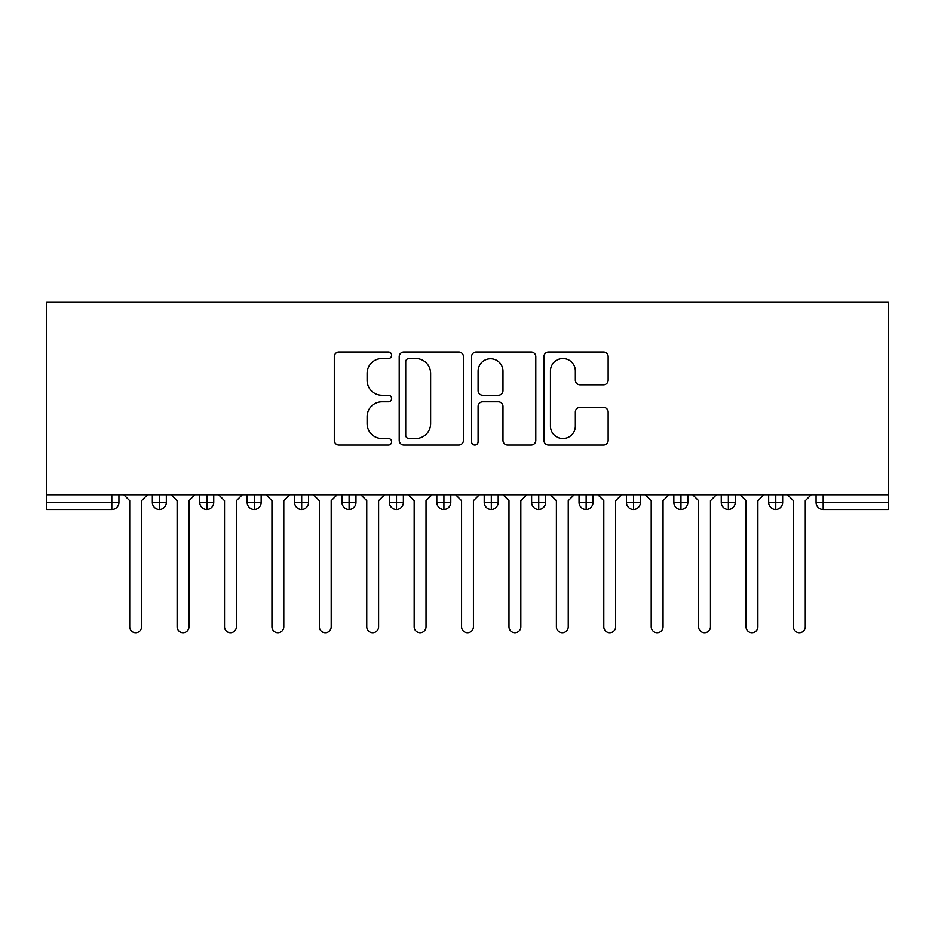 <?xml version="1.0" encoding="UTF-8"?>
<svg xmlns="http://www.w3.org/2000/svg" width="935" height="935" viewBox="0 0 935 935"><rect width="100%" height="100%" fill="white"/><g stroke="black" fill="none" stroke-linecap="round" stroke-linejoin="round"><path stroke-width="1.4" d="M391.648 355.242A3.261 3.261 0 0 0 388.387 351.981L338.949 351.981A4.652 4.652 0 0 0 334.298 356.644L334.298 440.397A4.652 4.652 0 0 0 338.949 445.06L388.387 445.06A3.261 3.261 0 0 0 391.648 441.799A3.261 3.261 0 0 0 388.387 438.538L381.994 438.538A14.89 14.89 0 0 1 367.104 423.649L367.104 416.671A14.89 14.89 0 0 1 381.994 401.781L388.387 401.781A3.261 3.261 0 0 0 391.648 398.52A3.261 3.261 0 0 0 388.387 395.26L381.994 395.26A14.89 14.89 0 0 1 367.104 380.37L367.104 373.392A14.89 14.89 0 0 1 381.994 358.502L388.387 358.502A3.261 3.261 0 0 0 391.648 355.242M603.496 384.788A4.652 4.652 0 0 0 608.147 380.136L608.147 356.644A4.652 4.652 0 0 0 603.496 351.981L548.588 351.981A4.652 4.652 0 0 0 543.936 356.644L543.936 440.397A4.652 4.652 0 0 0 548.588 445.06L603.496 445.06A4.652 4.652 0 0 0 608.147 440.397L608.147 412.019A4.652 4.652 0 0 0 603.496 407.368L579.992 407.368A4.652 4.652 0 0 0 575.341 412.019L575.341 426.091A12.447 12.447 0 0 1 562.893 438.538A12.447 12.447 0 0 1 550.446 426.091L550.446 370.95A12.447 12.447 0 0 1 562.893 358.502A12.447 12.447 0 0 1 575.341 370.95L575.341 380.136A4.652 4.652 0 0 0 579.992 384.788L603.496 384.788M46.75 494.755L46.75 302.285L888.25 302.285L888.25 494.755L46.75 494.755L46.75 502.34L111.814 502.34L111.814 494.755M463.433 356.644A4.652 4.652 0 0 0 458.769 351.981L403.862 351.981A4.652 4.652 0 0 0 399.21 356.644L399.21 440.397A4.652 4.652 0 0 0 403.862 445.06L458.769 445.06A4.652 4.652 0 0 0 463.433 440.397L463.433 356.644M476.231 351.981L531.138 351.981A4.652 4.652 0 0 1 535.79 356.644L535.79 440.397A4.652 4.652 0 0 1 531.138 445.06L507.635 445.06A4.652 4.652 0 0 1 502.983 440.397L502.983 406.433A4.652 4.652 0 0 0 498.332 401.781L482.74 401.781A4.652 4.652 0 0 0 478.089 406.433L478.089 441.799A3.261 3.261 0 0 1 474.828 445.06A3.261 3.261 0 0 1 471.567 441.799L471.567 356.644A4.652 4.652 0 0 1 476.231 351.981M118.932 494.755L118.932 502.34A7.106 7.106 0 0 1 111.814 509.458L46.75 509.458L46.75 502.34M888.25 509.458L823.186 509.458A7.106 7.106 0 0 1 816.068 502.34L816.068 494.755L816.068 502.34A7.106 7.106 0 0 0 823.186 509.458L823.186 502.34L888.25 502.34L888.25 509.458M888.25 494.755L888.25 502.34M159.464 509.458A7.106 7.106 0 0 1 152.347 502.34L152.347 494.755L152.347 502.34A7.106 7.106 0 0 0 159.464 509.458A7.106 7.106 0 0 0 166.336 502.352L166.336 494.755L166.336 502.34A7.106 7.106 0 0 1 159.464 509.458L159.464 502.34L166.336 502.34M159.464 494.755L159.464 502.34L152.347 502.34M111.814 509.458A7.106 7.106 0 0 0 118.932 502.34A7.106 7.106 0 0 1 111.814 509.458L111.814 502.34L118.932 502.34M206.869 494.755L206.869 502.34L199.763 502.34L199.763 494.755L199.763 502.34A7.106 7.106 0 0 0 206.869 509.458A7.106 7.106 0 0 0 213.741 502.352L213.741 494.755L213.741 502.34A7.106 7.106 0 0 1 206.869 509.458A7.106 7.106 0 0 1 199.763 502.34A7.106 7.106 0 0 0 206.869 509.458L206.869 502.34L213.741 502.34M254.285 494.755L254.285 502.34L247.167 502.34L247.167 494.755L247.167 502.34A7.106 7.106 0 0 0 254.285 509.458A7.106 7.106 0 0 0 261.157 502.352L261.157 494.755L261.157 502.34A7.106 7.106 0 0 1 254.285 509.458A7.106 7.106 0 0 1 247.167 502.34A7.106 7.106 0 0 0 254.285 509.458L254.285 502.34L261.157 502.34M301.689 494.755L301.689 509.458A7.106 7.106 0 0 1 294.583 502.34L294.583 494.755L294.583 502.34A7.106 7.106 0 0 0 301.689 509.458A7.106 7.106 0 0 0 308.562 502.352L308.562 494.755M349.094 494.755L349.094 509.458A7.106 7.106 0 0 1 341.988 502.34A7.106 7.106 0 0 0 349.094 509.458A7.106 7.106 0 0 1 341.988 502.34L341.988 494.755M355.966 494.755L355.966 502.34A7.106 7.106 0 0 1 349.094 509.458A7.106 7.106 0 0 0 355.966 502.352L341.988 502.34M396.51 494.755L396.51 502.34L389.392 502.34L389.392 494.755L389.392 502.34A7.106 7.106 0 0 0 396.51 509.458A7.106 7.106 0 0 0 403.382 502.352L403.382 494.755L403.382 502.34A7.106 7.106 0 0 1 396.51 509.458A7.106 7.106 0 0 1 389.392 502.34A7.106 7.106 0 0 0 396.51 509.458L396.51 502.34L403.382 502.34M443.915 509.458A7.106 7.106 0 0 1 436.809 502.34L436.809 494.755L436.809 502.34A7.106 7.106 0 0 0 443.915 509.458A7.106 7.106 0 0 0 450.787 502.352L450.787 494.755L450.787 502.34A7.106 7.106 0 0 1 443.915 509.458L443.915 502.34L450.787 502.34M491.319 494.755L491.319 502.34L484.213 502.34L484.213 494.755L484.213 502.34A7.106 7.106 0 0 0 491.319 509.458A7.106 7.106 0 0 0 498.191 502.352L498.191 494.755L498.191 502.34A7.106 7.106 0 0 1 491.319 509.458A7.106 7.106 0 0 1 484.213 502.34A7.106 7.106 0 0 0 491.319 509.458L491.319 502.34L498.191 502.34M538.735 494.755L538.735 509.458A7.106 7.106 0 0 1 531.618 502.34L531.618 494.755L531.618 502.34A7.106 7.106 0 0 0 538.735 509.458A7.106 7.106 0 0 0 545.608 502.352L545.608 494.755M586.14 494.755L586.14 509.458A7.106 7.106 0 0 1 579.034 502.34L579.034 494.755L579.034 502.34A7.106 7.106 0 0 0 586.14 509.458A7.106 7.106 0 0 0 593.012 502.352L593.012 494.755M633.544 494.755L633.544 509.458A7.106 7.106 0 0 1 626.438 502.34L626.438 494.755L626.438 502.34A7.106 7.106 0 0 0 633.544 509.458A7.106 7.106 0 0 0 640.417 502.352L640.417 494.755M680.96 494.755L680.96 502.34L673.843 502.34L673.843 494.755L673.843 502.34A7.106 7.106 0 0 0 680.96 509.458A7.106 7.106 0 0 0 687.833 502.352L687.833 494.755L687.833 502.34A7.106 7.106 0 0 1 680.96 509.458A7.106 7.106 0 0 1 673.843 502.34A7.106 7.106 0 0 0 680.96 509.458L680.96 502.34L687.833 502.34M728.365 494.755L728.365 502.34L721.259 502.34L721.259 494.755L721.259 502.34A7.106 7.106 0 0 0 728.365 509.458A7.106 7.106 0 0 0 735.237 502.352L735.237 494.755L735.237 502.34A7.106 7.106 0 0 1 728.365 509.458A7.106 7.106 0 0 1 721.259 502.34A7.106 7.106 0 0 0 728.365 509.458L728.365 502.34L735.237 502.34M775.769 494.755L775.769 502.34L768.663 502.34L768.663 494.755L768.663 502.34A7.106 7.106 0 0 0 775.769 509.458A7.106 7.106 0 0 0 782.653 502.352L782.653 494.755L782.653 502.34A7.106 7.106 0 0 1 775.769 509.458A7.106 7.106 0 0 1 768.663 502.34A7.106 7.106 0 0 0 775.769 509.458L775.769 502.34L782.653 502.34M443.915 494.755L443.915 502.34L436.809 502.34M408.981 358.502A3.261 3.261 0 0 0 405.72 361.763L405.72 435.278A3.261 3.261 0 0 0 408.981 438.538L415.736 438.538A14.89 14.89 0 0 0 430.626 423.649L430.626 373.392A14.89 14.89 0 0 0 415.736 358.502L408.981 358.502M502.983 371.183A12.447 12.447 0 0 0 490.536 358.736A12.447 12.447 0 0 0 478.089 371.183L478.089 390.608A4.652 4.652 0 0 0 482.74 395.26L498.332 395.26A4.652 4.652 0 0 0 502.983 390.608L502.983 371.183M129.72 626.789L129.72 500.681L129.72 626.789A5.926 5.926 0 0 0 135.645 632.715A5.926 5.926 0 0 0 141.571 626.789L141.571 500.681L141.571 626.789M147.496 494.755L141.571 500.681M129.72 500.681L123.794 494.755M177.124 626.789L177.124 500.681L177.124 626.789A5.926 5.926 0 0 0 183.05 632.715A5.926 5.926 0 0 0 188.975 626.789L188.975 500.681L188.975 626.789M224.529 626.789L224.529 500.681L224.529 626.789A5.926 5.926 0 0 0 230.454 632.715A5.926 5.926 0 0 0 236.38 626.789L236.38 500.681L236.38 626.789M271.945 626.789L271.945 500.681L271.945 626.789A5.926 5.926 0 0 0 277.87 632.715A5.926 5.926 0 0 0 283.796 626.789L283.796 500.681L283.796 626.789M319.349 626.789L319.349 500.681L319.349 626.789A5.926 5.926 0 0 0 325.275 632.715A5.926 5.926 0 0 0 331.2 626.789L331.2 500.681L331.2 626.789M194.901 494.755L188.975 500.681M177.124 500.681L171.198 494.755M242.305 494.755L236.38 500.681M224.529 500.681L218.603 494.755M289.721 494.755L283.796 500.681M271.945 500.681L266.019 494.755M337.126 494.755L331.2 500.681M319.349 500.681L313.424 494.755M366.754 626.789L366.754 500.681L366.754 626.789A5.926 5.926 0 0 0 372.679 632.715A5.926 5.926 0 0 0 378.605 626.789L378.605 500.681L378.605 626.789M384.53 494.755L378.605 500.681M366.754 500.681L360.828 494.755M414.17 626.789L414.17 500.681L414.17 626.789A5.926 5.926 0 0 0 420.095 632.715A5.926 5.926 0 0 0 426.021 626.789L426.021 500.681L426.021 626.789M431.947 494.755L426.021 500.681M414.17 500.681L408.244 494.755M461.574 626.789L461.574 500.681L461.574 626.789A5.926 5.926 0 0 0 467.5 632.715A5.926 5.926 0 0 0 473.426 626.789L473.426 500.681L473.426 626.789M479.351 494.755L473.426 500.681M461.574 500.681L455.649 494.755M508.979 626.789L508.979 500.681L508.979 626.789A5.926 5.926 0 0 0 514.904 632.715A5.926 5.926 0 0 0 520.83 626.789L520.83 500.681L520.83 626.789M526.756 494.755L520.83 500.681M508.979 500.681L503.053 494.755M556.395 626.789L556.395 500.681L556.395 626.789A5.926 5.926 0 0 0 562.321 632.715A5.926 5.926 0 0 0 568.246 626.789L568.246 500.681L568.246 626.789M574.172 494.755L568.246 500.681M556.395 500.681L550.47 494.755M603.8 626.789L603.8 500.681L603.8 626.789A5.926 5.926 0 0 0 609.725 632.715A5.926 5.926 0 0 0 615.651 626.789L615.651 500.681L615.651 626.789M621.576 494.755L615.651 500.681M603.8 500.681L597.874 494.755M651.204 626.789L651.204 500.681L651.204 626.789A5.926 5.926 0 0 0 657.13 632.715A5.926 5.926 0 0 0 663.055 626.789L663.055 500.681L663.055 626.789M668.981 494.755L663.055 500.681M651.204 500.681L645.279 494.755M698.62 626.789L698.62 500.681L698.62 626.789A5.926 5.926 0 0 0 704.546 632.715A5.926 5.926 0 0 0 710.471 626.789L710.471 500.681L710.471 626.789M716.397 494.755L710.471 500.681M698.62 500.681L692.695 494.755M746.025 626.789L746.025 500.681L746.025 626.789A5.926 5.926 0 0 0 751.95 632.715A5.926 5.926 0 0 0 757.876 626.789L757.876 500.681L757.876 626.789M763.801 494.755L757.876 500.681M746.025 500.681L740.099 494.755M793.429 626.789L793.429 500.681L793.429 626.789A5.926 5.926 0 0 0 799.355 632.715A5.926 5.926 0 0 0 805.28 626.789L805.28 500.681L805.28 626.789M811.206 494.755L805.28 500.681M793.429 500.681L787.504 494.755M823.186 494.755L823.186 502.34L816.068 502.34A7.106 7.106 0 0 0 823.186 509.458M294.583 502.34A7.106 7.106 0 0 0 301.689 509.458A7.106 7.106 0 0 0 308.562 502.352L294.583 502.34M531.618 502.34A7.106 7.106 0 0 0 538.735 509.458A7.106 7.106 0 0 0 545.608 502.352L531.618 502.34M579.034 502.34A7.106 7.106 0 0 0 586.14 509.458A7.106 7.106 0 0 0 593.012 502.352L579.034 502.34M626.438 502.34A7.106 7.106 0 0 0 633.544 509.458A7.106 7.106 0 0 0 640.417 502.352L626.438 502.34"/></g></svg>
